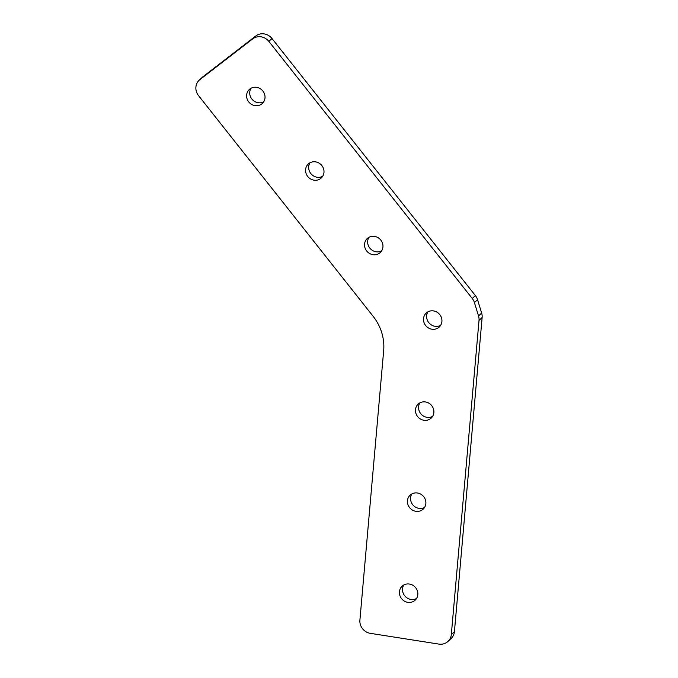 <?xml version="1.0" encoding="UTF-8"?>
<svg xmlns="http://www.w3.org/2000/svg" width="678" height="678" viewBox="0 0 678 678"><rect width="100%" height="100%" fill="white"/><g stroke="black" fill="none" stroke-linecap="round" stroke-linejoin="round"><path stroke-width="1.02" d="M322.686 176.314A9.56 8.916 46.8 0 1 311.388 174.195A9.56 8.916 46.8 0 1 309.982 162.788M416.529 598.496A9.56 8.916 46.8 0 1 414.504 599.284A9.56 8.916 46.8 0 1 404.486 595.496A9.56 8.916 46.8 0 1 403.825 584.97M432.589 416.411A9.56 8.916 46.8 0 1 430.564 417.19A9.56 8.916 46.8 0 1 420.546 413.411A9.56 8.916 46.8 0 1 419.885 402.885M203.069 76.639L199.959 79.555A11.882 11.094 -133.2 0 0 199.196 80.207L202.307 77.292A11.882 11.094 46.8 0 1 203.069 76.639L255.809 35.968A11.882 11.094 46.8 0 1 271.971 38.502L475.38 295.583A11.882 11.094 46.8 0 1 477.532 299.668L481.643 313.033A11.882 11.094 46.8 0 1 482.126 317.524L454.43 631.591A11.882 11.094 46.8 0 1 451.141 638.464L448.031 641.38A11.882 11.094 -133.2 0 0 451.319 634.515L454.43 631.591M440.615 325.364A9.56 8.916 46.8 0 1 438.59 326.152A9.56 8.916 46.8 0 1 428.581 322.364A9.56 8.916 46.8 0 1 427.911 311.838M424.555 507.458A9.56 8.916 46.8 0 1 422.53 508.237A9.56 8.916 46.8 0 1 412.521 504.449A9.56 8.916 46.8 0 1 411.86 493.931M263.717 101.785A9.56 8.916 46.8 0 1 252.419 99.666A9.56 8.916 46.8 0 1 251.021 88.259M381.655 250.843A9.56 8.916 46.8 0 1 370.349 248.724A9.56 8.916 46.8 0 1 368.951 237.308M482.126 317.524L479.015 320.448L451.319 634.515M479.015 320.448A11.882 11.094 -133.2 0 0 478.532 315.956L481.643 313.033M477.532 299.668L474.422 302.591L478.532 315.956M474.422 302.591A11.882 11.094 -133.2 0 0 472.269 298.506L475.38 295.583M271.971 38.502L268.861 41.417L472.269 298.506M268.861 41.417A11.882 11.094 -133.2 0 0 252.699 38.883L255.809 35.968M199.959 79.555L252.699 38.883M199.196 80.207A11.882 11.094 -133.2 0 0 198.544 95.649L373.129 316.304A47.545 44.375 46.8 0 1 383.672 350.602L359.899 620.158A11.882 11.094 -133.2 0 0 370.324 633.337L438.895 644.1A11.882 11.094 -133.2 0 0 448.031 641.38M435.479 329.067A9.56 8.916 46.8 0 1 424.835 324.321A9.56 8.916 46.8 0 1 426.174 313.1A9.56 8.916 46.8 0 1 439.217 313.956A9.56 8.916 46.8 0 1 439.251 327.025A9.56 8.916 46.8 0 1 435.479 329.067M427.454 420.114A9.56 8.916 46.8 0 1 416.8 415.368A9.56 8.916 46.8 0 1 418.14 404.139A9.56 8.916 46.8 0 1 431.183 405.003A9.56 8.916 46.8 0 1 431.225 418.072A9.56 8.916 46.8 0 1 427.454 420.114M419.419 511.153A9.56 8.916 46.8 0 1 408.775 506.415A9.56 8.916 46.8 0 1 410.114 495.186A9.56 8.916 46.8 0 1 423.157 496.042A9.56 8.916 46.8 0 1 423.191 509.119A9.56 8.916 46.8 0 1 419.419 511.153M411.393 602.2A9.56 8.916 46.8 0 1 400.749 597.454A9.56 8.916 46.8 0 1 402.079 586.233A9.56 8.916 46.8 0 1 415.122 587.089A9.56 8.916 46.8 0 1 415.165 600.166A9.56 8.916 46.8 0 1 411.393 602.2M253.047 87.479A9.56 8.916 46.8 0 1 263.691 92.225A9.56 8.916 46.8 0 1 262.352 103.446A9.56 8.916 46.8 0 1 249.309 102.59A9.56 8.916 46.8 0 1 249.275 89.521A9.56 8.916 46.8 0 1 253.047 87.479M312.007 162.008A9.56 8.916 46.8 0 1 322.66 166.746A9.56 8.916 46.8 0 1 321.321 177.975A9.56 8.916 46.8 0 1 308.278 177.119A9.56 8.916 46.8 0 1 308.236 164.042A9.56 8.916 46.8 0 1 312.007 162.008M370.976 236.529A9.56 8.916 46.8 0 1 381.621 241.275A9.56 8.916 46.8 0 1 380.29 252.504A9.56 8.916 46.8 0 1 367.247 251.64A9.56 8.916 46.8 0 1 367.205 238.571A9.56 8.916 46.8 0 1 370.976 236.529"/></g></svg>
